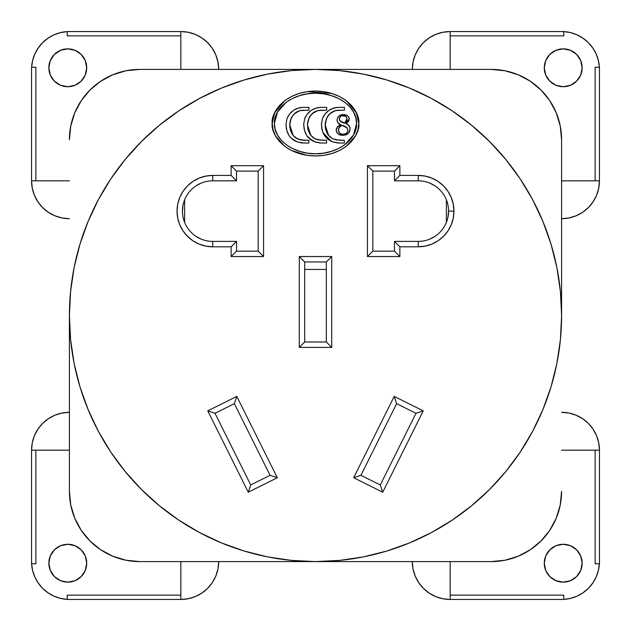 <?xml version="1.0" encoding="UTF-8"?>
<svg xmlns="http://www.w3.org/2000/svg" width="631" height="631" viewBox="0 0 631 631"><rect width="100%" height="100%" fill="white"/><g stroke="black" fill="none" stroke-linecap="round" stroke-linejoin="round"><path stroke-width="0.95" d="M284.881 100.566L274.698 112.689L272.229 123.495C270.494 114.006 283.477 91.487 315.5 91.045C347.523 91.487 360.506 114.006 358.771 123.495C360.506 132.991 347.523 155.502 315.5 155.944C283.477 155.502 270.494 132.991 272.229 123.495L273.065 129.828L272.229 123.495L273.065 117.161L275.526 111.08L279.525 105.464L284.904 100.55L291.459 96.511L298.944 93.514L307.06 91.669L315.5 91.045L323.94 91.669L332.056 93.514L339.541 96.511L346.096 100.55L351.475 105.464L355.474 111.08L357.935 117.161L358.771 123.495L357.935 129.828L358.771 123.495L356.31 112.72L346.198 100.629M273.073 129.868L275.526 135.917L273.065 129.828M275.558 135.981L284.802 146.36M284.983 146.502L291.459 150.478L284.904 146.439L279.525 141.525L275.526 135.917M291.554 150.525L306.895 155.297M307.218 155.344L315.5 155.944L323.774 155.344M324.105 155.297L331.906 153.522M332.206 153.428L339.454 150.517M357.935 129.828L355.474 135.917L351.475 141.525L346.096 146.439L339.541 150.478L346.009 146.502M346.096 146.439L355.442 135.981M355.474 135.917L357.927 129.868M292.437 98.491L286.206 102.277L277.466 112.073L274.398 123.495C273.751 107.656 293.115 92.962 315.5 93.207C337.885 92.962 357.249 107.656 356.602 123.495L355.821 117.681L353.534 112.073L349.834 106.868L344.794 102.277L338.563 98.491L331.393 95.636L323.6 93.838L315.484 93.207L307.4 93.838L299.599 95.636L292.39 98.515M418.298 180.829L418.266 180.829A30.288 30.288 0 0 1 448.554 211.117A30.288 30.288 0 0 0 418.266 180.829L418.266 175.418A35.699 35.699 0 0 1 453.957 211.117L448.554 211.117A30.288 30.288 0 0 1 418.266 241.405L418.298 241.405M582.145 563.215A18.93 18.93 0 0 1 563.215 582.145A18.93 18.93 0 0 1 544.285 563.215L545.72 570.456L549.83 576.6L555.966 580.701L563.215 582.145L570.456 580.701L576.6 576.6L580.701 570.456L582.145 563.215L580.701 555.966L576.6 549.83L570.456 545.72L563.215 544.285L555.966 545.72L549.83 549.83L545.72 555.966L544.285 563.215A18.93 18.93 0 0 1 563.215 544.285A18.93 18.93 0 0 1 582.145 563.215M582.145 67.785A18.93 18.93 0 0 1 563.215 86.715A18.93 18.93 0 0 1 544.285 67.785L545.72 75.034L549.83 81.17L555.966 85.28L563.215 86.715L570.456 85.28L576.6 81.17L580.701 75.034L582.145 67.785L580.701 60.544L576.6 54.4L570.456 50.299L563.215 48.855L555.966 50.299L549.83 54.4L545.72 60.544L544.285 67.785A18.93 18.93 0 0 1 563.215 48.855A18.93 18.93 0 0 1 582.145 67.785M86.715 67.785A18.93 18.93 0 0 1 67.785 86.715A18.93 18.93 0 0 1 48.855 67.785L50.299 75.034L54.4 81.17L60.544 85.28L67.785 86.715L75.034 85.28L81.17 81.17L85.28 75.034L86.715 67.785L85.28 60.544L81.17 54.4L75.034 50.299L67.785 48.855L60.544 50.299L54.4 54.4L50.299 60.544L48.855 67.785A18.93 18.93 0 0 1 67.785 48.855A18.93 18.93 0 0 1 86.715 67.785M86.715 563.215A18.93 18.93 0 0 1 67.785 582.145A18.93 18.93 0 0 1 48.855 563.215L50.299 570.456L54.4 576.6L60.544 580.701L67.785 582.145L75.034 580.701L81.17 576.6L85.28 570.456L86.715 563.215L85.28 555.966L81.17 549.83L75.034 545.72L67.785 544.285L60.544 545.72L54.4 549.83L50.299 555.966L48.855 563.215A18.93 18.93 0 0 1 67.785 544.285A18.93 18.93 0 0 1 86.715 563.215M431.549 98.491A246.09 246.09 0 0 0 199.451 98.491M178.92 110.788A246.09 246.09 0 0 0 110.788 178.92M98.491 199.451A246.09 246.09 0 0 0 69.41 315.5A246.09 246.09 0 0 1 315.5 69.41A246.09 246.09 0 0 1 561.59 315.5A246.09 246.09 0 0 0 532.509 199.451M520.212 178.92A246.09 246.09 0 0 0 452.08 110.788M212.702 241.405L212.734 241.405A30.288 30.288 0 0 1 182.446 211.117A30.288 30.288 0 0 1 212.734 180.829L212.702 180.829M201.147 183.132L195.91 185.932M183.029 205.209L182.446 211.117M195.91 236.302L201.147 239.094M429.853 239.094L435.09 236.302M447.971 217.025L448.554 211.117L453.957 211.117L453.271 218.081L451.244 224.778L447.947 230.946L443.506 236.357L438.095 240.797L431.919 244.094L425.223 246.122L418.266 246.808L399.873 246.808L399.873 256.549L367.423 256.549L367.423 165.685L399.873 165.685L399.873 175.418L418.266 175.418L425.223 176.104L431.919 178.131L438.095 181.436L443.506 185.877L447.947 191.28L451.244 197.456L453.271 204.152L453.957 211.117A35.699 35.699 0 0 1 418.266 246.808L399.873 246.808L399.873 256.549L367.423 256.549L372.834 251.138L394.462 251.138L394.462 241.405L418.266 241.405L418.266 246.808L418.266 241.405A30.288 30.288 0 0 0 448.554 211.117M435.09 185.932L429.853 183.132M344.794 102.277L338.563 98.491M286.206 102.277L281.166 106.868L277.466 112.073L275.179 117.681L274.398 123.495L275.179 129.308L277.466 134.916L281.166 140.121L286.206 144.712L292.437 148.498L299.607 151.353L307.4 153.159L315.5 153.783L323.6 153.159L331.393 151.353L338.563 148.498L344.794 144.712L349.834 140.121L353.534 134.916L355.821 129.308L356.602 123.495C357.249 139.333 337.885 154.027 315.5 153.783C293.115 154.027 273.751 139.333 274.398 123.495M303.503 107.349C297.745 107.459 293.06 109.731 289.448 114.164L293.541 110.291L297.832 108.311L302.494 107.388L308.961 107.349L308.961 110.125L299.938 110.622L294.409 113.643L291.277 118.013L289.692 124.709L290.465 130.404L292.287 134.308L294.093 136.493L296.893 138.583L300.664 139.932L308.867 140.263L308.867 143.04L302.131 142.985L297.256 141.888L291.372 138.26L289.132 135.61L286.829 130.704L285.985 124.567L286.947 118.731L289.448 114.164L286.947 118.731L285.985 124.567L286.364 128.803L287.491 132.549C289.424 137.045 292.674 140.161 297.256 141.888L303.803 143.04L308.867 143.04L308.867 140.263L303.953 140.263L297.516 138.907L293.147 135.468L289.692 124.709L290.765 119.259L293.454 114.613L297.808 111.395L300.679 110.464L308.961 110.125L308.961 107.349L303.503 107.349L308.961 107.349L308.961 110.125M343.24 114.558L347.231 115.591L348.683 117.074L349.219 118.533L348.967 120.521L345.756 123.534L348.935 125.498L350.087 129.016L349.495 131.713L348.044 133.654L346.08 134.853L343.059 135.357L338.445 134.135L336.804 132.384L336.22 130.065L337.648 126.705L340.937 124.946L337.609 122.28L337.049 119.953L337.561 117.745L338.997 115.986L340.985 114.889L343.24 114.558C339.636 114.676 337.569 116.475 337.049 119.953C337.246 122.43 338.539 124.086 340.937 124.946C338.137 125.632 336.568 127.336 336.22 130.065C336.899 133.693 339.178 135.452 343.059 135.357L348.58 133.102L350.087 129.016C349.96 126.192 348.517 124.362 345.756 123.534L349.258 119.054C348.58 115.97 346.577 114.463 343.24 114.558M321.234 107.349C315.476 107.459 310.791 109.731 307.179 114.164L311.272 110.291L315.563 108.311L320.225 107.388L326.692 107.349L326.692 110.125L317.669 110.622L312.148 113.643L309.016 118.013L307.423 124.709L308.204 130.404L310.018 134.308L311.832 136.493L314.624 138.583L318.395 139.932L326.598 140.263L326.598 143.04L319.862 142.985L314.987 141.888L309.103 138.26L306.863 135.61L304.568 130.704L303.716 124.567L304.678 118.731L307.179 114.164L304.678 118.731L303.716 124.567L304.103 128.803L305.223 132.549C307.155 137.045 310.405 140.161 314.987 141.888L321.534 143.04L326.598 143.04L326.598 140.263L321.684 140.263L315.248 138.907L310.878 135.468L307.423 124.709L308.496 119.259L311.186 114.613L315.539 111.395L318.41 110.464L326.692 110.125L326.692 107.349L321.234 107.349L326.692 107.349L326.692 110.125M338.973 107.349C333.207 107.459 328.522 109.731 324.91 114.164L329.003 110.291L333.294 108.311L337.956 107.388L344.423 107.349L344.423 110.125L335.408 110.622L329.879 113.643L326.748 118.013L325.154 124.709L325.935 130.404L327.749 134.308L329.563 136.493L332.356 138.583L336.126 139.932L344.329 140.263L344.329 143.04L337.593 142.985L332.718 141.888L326.834 138.26L324.602 135.61L322.299 130.704L321.447 124.567L322.409 118.731L324.91 114.164L322.409 118.731L321.447 124.567L321.834 128.803L322.954 132.549C324.886 137.045 328.136 140.161 332.718 141.888L339.265 143.04L344.329 143.04L344.329 140.263L339.423 140.263L332.979 138.907L328.609 135.468L325.154 124.709L326.227 119.259L328.917 114.613L333.271 111.395L336.142 110.464L344.423 110.125L344.423 107.349L338.973 107.349L344.423 107.349L344.423 110.125M532.509 431.549A246.09 246.09 0 0 0 561.59 315.5L561.59 139.719L561.59 315.5A246.09 246.09 0 0 1 315.5 561.59A246.09 246.09 0 0 1 69.41 315.5L70.593 339.62L74.135 363.511L80.003 386.937L88.143 409.677L98.468 431.509L110.882 452.222L125.269 471.617L141.486 489.514L159.383 505.731L178.778 520.118L199.491 532.532L221.323 542.857L244.063 550.997L267.489 556.865L291.38 560.407L315.5 561.59L339.62 560.407L363.511 556.865L386.937 550.997L409.677 542.857L431.509 532.532L452.222 520.118L471.617 505.731L489.514 489.514L505.731 471.617L520.118 452.222L532.532 431.509L542.857 409.677L550.997 386.937L556.865 363.511L560.407 339.62L561.59 315.5L560.407 291.38L556.865 267.489L550.997 244.063L542.857 221.323L532.532 199.491L520.118 178.778L505.731 159.383L489.514 141.486L471.617 125.269L452.222 110.882L431.509 98.468L409.677 88.143L386.937 80.003L363.511 74.135L339.62 70.593L315.5 69.41L291.38 70.593L267.489 74.135L244.063 80.003L221.323 88.143L199.491 98.468L178.778 110.882L159.383 125.269L141.486 141.486L125.269 159.383L110.882 178.778L98.468 199.491L88.143 221.323L80.003 244.063L74.135 267.489L70.593 291.38L69.41 315.5L69.41 491.281L69.41 315.5A246.09 246.09 0 0 0 98.491 431.549M339.541 150.478L332.056 153.475L323.94 155.321L315.5 155.944L307.06 155.321L298.944 153.475L291.459 150.478M236.799 396.41L277.325 477.738L248.275 492.204L207.757 410.876L236.799 396.41L207.757 410.876L215.005 413.305L234.369 403.659L270.068 475.309L250.704 484.955L215.005 413.305L234.369 403.659L236.799 396.41L234.369 403.659L270.068 475.309L277.325 477.738L236.799 396.41M394.201 396.41L423.243 410.876L382.725 492.204L353.675 477.738L394.201 396.41L396.631 403.659L360.932 475.309L380.296 484.955L415.995 413.305L396.631 403.659L360.932 475.309L353.675 477.738L394.201 396.41L423.243 410.876L415.995 413.305L396.631 403.659L394.201 396.41M331.725 256.549L331.725 347.413L299.275 347.413L299.275 256.549L331.725 256.549L299.275 256.549L304.686 261.952L326.314 261.952L331.725 256.549L331.725 347.413L326.314 342.002L304.686 342.002L304.686 261.952L326.314 261.952L331.725 256.549M263.577 256.549L231.127 256.549L231.127 246.808L212.734 246.808L205.777 246.122L199.081 244.094L192.905 240.797L187.494 236.357L183.053 230.946L179.756 224.778L177.729 218.081L177.043 211.117L177.729 204.152L179.756 197.456L183.053 191.28L187.494 185.877L192.905 181.436L199.081 178.131L205.777 176.104L212.734 175.418L231.127 175.418L231.127 165.685L263.577 165.685L263.577 256.549L263.577 165.685L231.127 165.685L231.127 175.418L236.538 180.829L236.538 171.088L258.166 171.088L258.166 251.138L236.538 251.138L236.538 241.405L212.734 241.405L212.734 246.808A35.699 35.699 0 0 1 177.043 211.117A35.699 35.699 0 0 1 212.734 175.418L212.734 180.829L236.538 180.829L236.538 171.088L231.127 165.685L236.538 171.088L258.166 171.088L263.577 165.685L258.166 171.088L258.166 251.138L263.577 256.549L258.166 251.138L236.538 251.138L231.127 256.549L263.577 256.549M31.905 64.252L31.613 67.249L32.631 60.442L34.863 53.927L38.231 47.924L42.64 42.64L47.924 38.231L53.927 34.863L60.442 32.631L67.249 31.613L64.252 31.905M180.829 35.88L180.829 69.41L180.829 31.55L67.249 31.55L67.249 35.88L180.829 35.88L180.829 31.55A37.86 37.86 0 0 1 218.689 69.41L217.955 62.027L215.802 54.921L212.308 48.374L207.599 42.64L201.857 37.931L195.318 34.429L188.212 32.276L180.829 31.55L67.249 31.55L67.249 35.88L180.829 35.88M69.41 180.829L35.88 180.829L69.41 180.829M566.748 31.905L563.751 31.613L570.558 32.631L577.073 34.863L583.076 38.231L588.36 42.64L592.769 47.924L596.137 53.927L598.369 60.442L599.387 67.249L599.095 64.252M595.12 180.829L561.59 180.829L599.45 180.829L599.45 67.249L595.12 67.249L595.12 180.829L599.45 180.829A37.86 37.86 0 0 1 561.59 218.689L568.973 217.955L576.079 215.802L582.626 212.308L588.36 207.599L593.069 201.857L596.571 195.318L598.724 188.212L599.45 180.829L599.45 67.249L595.12 67.249L595.12 180.829M450.171 69.41L450.171 35.88L450.171 69.41M599.095 566.748L599.387 563.751L598.369 570.558L596.137 577.073L592.769 583.076L588.36 588.36L583.076 592.769L577.073 596.137L570.558 598.369L563.751 599.387L566.748 599.095M450.171 595.12L450.171 561.59L450.171 599.45L563.751 599.45L563.751 595.12L450.171 595.12L450.171 599.45A37.86 37.86 0 0 1 412.311 561.59L413.045 568.973L415.198 576.079L418.692 582.626L423.401 588.36L429.143 593.069L435.682 596.571L442.788 598.724L450.171 599.45L563.751 599.45L563.751 595.12L450.171 595.12M561.59 450.171L595.12 450.171L561.59 450.171M491.281 69.41L139.719 69.41L491.281 69.41A70.309 70.309 0 0 1 561.59 139.719L560.241 126.003L556.234 112.815L549.743 100.66L540.996 90.004L530.34 81.257L518.185 74.766L504.997 70.759L491.281 69.41M69.41 139.719A70.309 70.309 0 0 1 139.719 69.41L126.003 70.759L112.815 74.766L100.66 81.257L90.004 90.004L81.257 100.66L74.766 112.815L70.759 126.003L69.41 139.719M139.719 561.59L491.281 561.59L139.719 561.59A70.309 70.309 0 0 1 69.41 491.281L70.759 504.997L74.766 518.185L81.257 530.34L90.004 540.996L100.66 549.743L112.815 556.234L126.003 560.241L139.719 561.59M561.59 491.281A70.309 70.309 0 0 1 491.281 561.59L504.997 560.241L518.185 556.234L530.34 549.743L540.996 540.996L549.743 530.34L556.234 518.185L560.241 504.997L561.59 491.281M64.252 599.095L67.249 599.387L60.442 598.369L53.927 596.137L47.924 592.769L42.64 588.36L38.231 583.076L34.863 577.073L32.631 570.558L31.613 563.751L31.905 566.748M35.88 450.171L69.41 450.171L31.55 450.171L31.55 563.751L35.88 563.751L35.88 450.171L31.55 450.171A37.86 37.86 0 0 1 69.41 412.311L62.027 413.045L54.921 415.198L48.374 418.692L42.64 423.401L37.931 429.143L34.429 435.682L32.276 442.788L31.55 450.171L31.55 563.751L35.88 563.751L35.88 450.171M180.829 561.59L180.829 595.12L180.829 561.59M526.577 188.984L520.118 178.778L505.731 159.383M462.097 117.839L452.222 110.882L438.545 102.38M188.984 104.423L178.778 110.882L159.383 125.269M117.839 168.903L110.882 178.778L102.38 192.455M104.423 442.015L110.882 452.222L125.269 471.617M168.903 513.161L178.778 520.118L192.455 528.62M442.015 526.577L452.222 520.118L471.617 505.731M513.161 462.097L520.118 452.222L528.62 438.545M199.451 532.509A246.09 246.09 0 0 0 431.549 532.509M452.08 520.212A246.09 246.09 0 0 0 520.212 452.08M110.788 452.08A246.09 246.09 0 0 0 178.92 520.212M67.249 599.45L180.829 599.45L180.829 595.12L67.249 595.12L67.249 599.45L180.829 599.45L188.212 598.724L195.318 596.571L201.857 593.069L207.599 588.36L212.308 582.626L215.802 576.079L217.955 568.973L218.689 561.59A37.86 37.86 0 0 1 180.829 599.45L180.829 595.12L67.249 595.12L67.249 599.45M61.27 598.567L57.098 597.391M54.447 596.366L50.172 594.197M48.374 593.069L42.64 588.36L37.931 582.626M36.803 580.828L34.634 576.553M33.609 573.902L32.433 569.73M67.249 599.387A37.86 37.86 0 0 1 31.613 563.751M599.45 563.751L599.45 450.171L595.12 450.171L595.12 563.751L599.45 563.751L599.45 450.171L598.724 442.788L596.571 435.682L593.069 429.143L588.36 423.401L582.626 418.692L576.079 415.198L568.973 413.045L561.59 412.311A37.86 37.86 0 0 1 599.45 450.171L595.12 450.171L595.12 563.751L599.45 563.751M598.567 569.73L597.391 573.902M596.366 576.553L594.197 580.828M593.069 582.626L588.36 588.36L582.626 593.069M580.828 594.197L576.553 596.366M573.902 597.391L569.73 598.567M563.751 31.55L450.171 31.55L450.171 35.88L563.751 35.88L563.751 31.55L450.171 31.55L442.788 32.276L435.682 34.429L429.143 37.931L423.401 42.64L418.692 48.374L415.198 54.921L413.045 62.027L412.311 69.41A37.86 37.86 0 0 1 450.171 31.55L450.171 35.88L563.751 35.88L563.751 31.55M569.73 32.433L573.902 33.609M576.553 34.634L580.828 36.803M582.626 37.931L588.36 42.64L593.069 48.374M594.197 50.172L596.366 54.447M597.391 57.098L598.567 61.27M31.55 67.249L31.55 180.829L35.88 180.829L35.88 67.249L31.55 67.249L31.55 180.829L32.276 188.212L34.429 195.318L37.931 201.857L42.64 207.599L48.374 212.308L54.921 215.802L62.027 217.955L69.41 218.689A37.86 37.86 0 0 1 31.55 180.829L35.88 180.829L35.88 67.249L31.55 67.249M32.433 61.27L33.609 57.098M34.634 54.447L36.803 50.172M37.931 48.374L42.64 42.64L48.374 37.931M50.172 36.803L54.447 34.634M57.098 33.609L61.27 32.433M599.387 563.751A37.86 37.86 0 0 1 563.751 599.387M563.751 31.613A37.86 37.86 0 0 1 599.387 67.249M31.613 67.249A37.86 37.86 0 0 1 67.249 31.613M326.314 342.002L326.314 261.952L326.314 342.002L304.686 342.002L304.686 261.952L299.275 256.549L299.275 347.413L304.686 342.002L299.275 347.413L331.725 347.413L326.314 342.002M418.266 180.829L394.462 180.829L399.873 175.418L394.462 180.829L394.462 171.088L399.873 165.685L394.462 171.088L372.834 171.088L367.423 165.685L372.834 171.088L372.834 251.138L367.423 256.549L367.423 165.685L399.873 165.685L399.873 175.418L418.266 175.418L418.266 180.829L394.462 180.829L394.462 171.088L372.834 171.088L372.834 251.138L394.462 251.138L399.873 256.549L394.462 251.138L394.462 241.405L399.873 246.808L394.462 241.405L418.266 241.405M215.005 413.305L207.757 410.876L248.275 492.204L250.704 484.955L215.005 413.305M250.704 484.955L248.275 492.204L277.325 477.738L270.068 475.309L250.704 484.955M360.932 475.309L380.296 484.955L382.725 492.204L353.675 477.738L360.932 475.309M423.243 410.876L382.725 492.204L380.296 484.955L415.995 413.305L423.243 410.876M236.538 180.829L231.127 175.418L212.734 175.418L212.734 180.829L236.538 180.829M212.734 180.829A30.288 30.288 0 0 0 182.446 211.117A30.288 30.288 0 0 0 212.734 241.405L212.734 246.808L231.127 246.808L236.538 241.405L212.734 241.405M236.538 241.405L231.127 246.808L231.127 256.549L236.538 251.138L236.538 241.405M277.459 134.908L275.779 131.209M286.206 144.712L292.437 148.498M315.484 153.783L307.4 153.159M344.794 144.712L353.534 134.916L356.602 123.495M346.017 100.495L339.415 96.448M339.431 96.456L332.056 93.514M331.906 93.467L307.131 91.661M306.887 91.692L299.094 93.467M298.786 93.562L291.546 96.472M291.459 96.511L284.991 100.487M298.944 93.514L297.643 93.94M276.133 114.842L277.466 112.073M303.858 110.125L300.679 110.464L296.617 112.002M296.554 112.042L295.639 112.641M295.379 112.831L292.09 116.467M291.853 116.877L289.976 122.043L289.881 127.636M289.921 127.912L293.147 135.468L294.811 137.156M295.379 137.613L300.601 139.916M300.687 139.932L303.953 140.263M308.867 140.263L308.867 143.04L303.803 143.04M302.131 142.985L300.474 142.772M295.655 141.21L294.164 140.397M294.093 140.35L291.412 138.299M291.341 138.228L289.164 135.649M287.491 132.549L287.137 131.634M286.845 130.735L286.364 128.803M287.491 117.358L288.572 115.378M290.086 113.383L289.448 114.164M290.757 112.641L292.248 111.253M293.533 110.291L297.84 108.303M299.48 107.854L301.176 107.522M299.938 110.622L299.212 110.835M291.277 118.013L290.765 119.259M289.976 122.043L289.771 123.368M289.692 124.709L289.732 126.153M295.142 137.432L296.286 138.236M349.258 119.054L349.124 120.056M348.982 120.497L348.359 121.554M348.154 121.791L347.042 122.769M346.411 123.171L345.756 123.534M346.624 123.873L347.153 124.133M347.444 124.291L347.855 124.552M348.935 125.498L349.274 125.963M349.929 127.533L349.511 126.389M350.071 129.576L350.087 129.016M349.716 131.201L349.495 131.713M349.243 132.194L348.927 132.668M342.452 135.342L340.953 135.16M340.685 135.105L340.156 134.955M338.445 134.135L337.553 133.378M337.514 133.33L336.804 132.384M336.52 131.769L336.26 130.696M336.22 130.065L336.244 129.552M336.307 129.095L336.433 128.629M336.575 128.235L336.307 129.126M337.033 127.415L338.547 126.026M339.241 125.648L340.937 124.946L340.022 124.512M339.439 124.173L338.91 123.794M338.76 123.676L337.317 121.617L338.161 123.077M337.049 119.953L337.451 117.973M337.569 117.729L337.94 117.121M339.249 115.781L340.882 114.921M341.016 114.874L342.097 114.629M344.281 114.605L347.216 115.576M348.075 116.278L348.675 117.058M349.022 117.776L348.683 117.074M336.252 130.664L336.362 131.264M350.024 128.077L349.945 127.612M343.721 125.995L342.041 125.356C345.196 125.861 347.137 127.462 347.87 130.16L347.074 127.793L347.87 130.16C347.507 132.928 345.875 134.293 342.972 134.245L345.607 133.748L347.058 132.636M339.375 132.873L338.705 131.698L340.393 133.693L342.972 134.245C340.109 134.206 338.595 132.77 338.437 129.947L339.304 132.786M338.666 128.401L339.431 127.044L338.437 129.947C338.579 127.643 339.786 126.113 342.041 125.356L339.715 126.76M347.247 127.998L342.041 125.356L339.06 127.549M339.738 120.616L344.621 123.148C341.742 122.737 339.959 121.31 339.273 118.849L339.746 120.631M340.488 116.396L339.273 118.849C339.581 116.68 340.874 115.623 343.154 115.662L344.021 115.718M341.174 116.009L340.472 116.404M346.876 118.036L347.011 119.929L346.734 117.626L345.646 116.301L341.75 115.82M347.003 118.683L344.621 123.148L342.87 122.524L344.621 123.148L346.671 121.247M341.789 115.812L341.253 115.978M343.808 115.694L343.154 115.662C345.607 115.686 346.9 116.909 347.034 119.33L346.971 118.462M346.916 120.553L347.011 119.929M346.955 120.355L347.034 119.33M344.116 134.174L344.755 134.048M347.847 129.647L347.563 131.784M342.105 134.198L343.871 134.206M343.154 115.662L342.452 115.702M339.565 117.476L339.344 118.139M339.273 118.849L339.375 119.764M340.022 120.986L342.87 122.524M344.621 123.148L345.614 122.477M346.451 121.625L346.916 120.521M321.589 110.125L318.41 110.464L314.348 112.002M314.285 112.042L313.378 112.633M313.126 112.823L309.821 116.467M309.584 116.877L307.707 122.043L307.423 124.709M307.652 127.912L308.212 130.451M309.703 133.819L312.542 137.156M312.866 137.424L315.248 138.907L321.684 140.263M326.598 140.263L326.598 143.04L321.534 143.04M316.573 142.401L314.987 141.888M313.37 141.202L311.911 140.405M311.824 140.35L306.895 135.649M305.98 134.111L305.223 132.549M304.868 131.634L304.56 130.688M303.716 124.567L303.771 123.077M305.246 117.311L306.414 115.213M308.488 112.641L309.979 111.253M311.264 110.291L315.571 108.303M317.212 107.854L318.907 107.522M317.669 110.622L316.943 110.835M313.181 112.783L312.763 113.107M309.624 116.814L309.016 118.013M316.013 139.222L316.794 139.506M304.678 118.731L305.159 117.516M339.328 110.125L336.142 110.464L331.109 112.633M330.857 112.823L327.552 116.467M327.363 116.798L325.438 122.043L325.344 127.636M325.383 127.912L325.935 130.396M326.992 133.023L330.273 137.156M330.597 137.424L332.979 138.907L339.423 140.263M344.329 140.263L344.329 143.04L339.265 143.04M332.718 141.888L331.914 141.557M331.117 141.21L322.954 132.549M321.447 124.567L321.502 123.053M322.954 117.374L324.145 115.213M326.227 112.641L327.71 111.245M331.133 109.124L333.31 108.303M334.951 107.854L336.638 107.522M335.408 110.622L334.675 110.835M333.965 111.095L333.271 111.395M328.917 114.613L328.081 115.67M325.438 122.043L325.233 123.368M325.17 125.553L325.194 126.153M322.299 130.704L322.039 129.757M322.891 117.516L323.466 116.341M346.687 127.462L344.897 126.484M338.492 129.166L338.437 129.947M338.453 130.396L338.705 131.698M446.385 199.869L446.385 222.357L446.385 199.869M184.615 222.357L184.615 199.869L184.615 222.357M304.686 269.437L326.314 269.437L304.686 269.437"/></g></svg>
